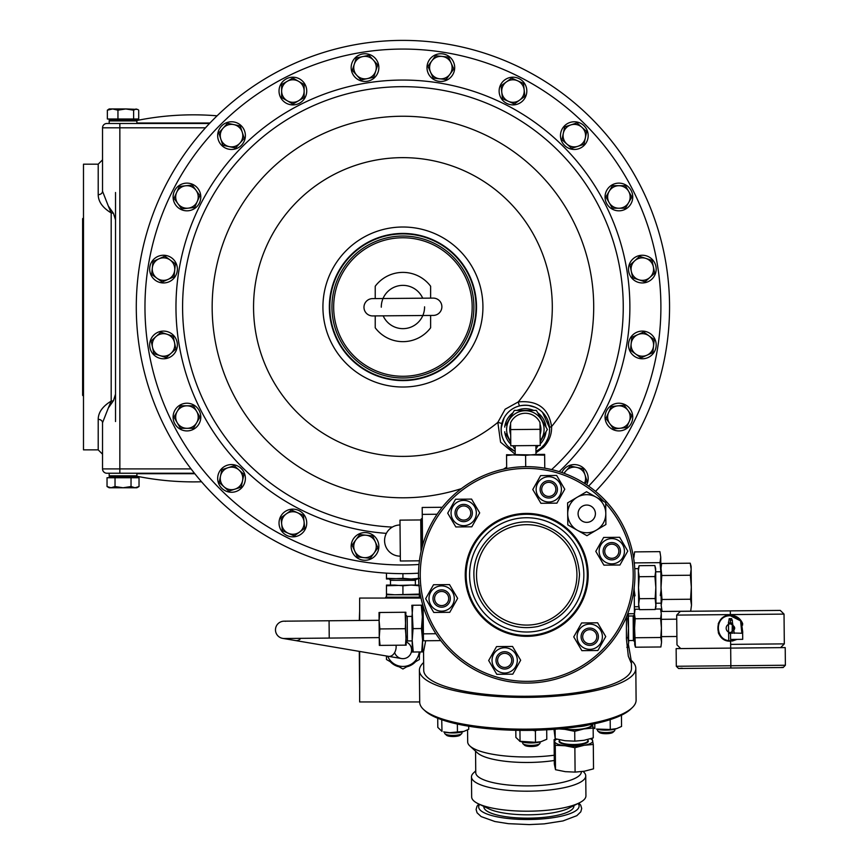<?xml version="1.0" encoding="UTF-8"?>
<svg xmlns="http://www.w3.org/2000/svg" width="868" height="868" viewBox="0 0 868 868"><rect width="100%" height="100%" fill="white"/><g stroke="black" fill="none" stroke-linecap="round" stroke-linejoin="round"><path stroke-width="1.3" d="M441.877 306.697A8.658 8.658 0 0 0 433.154 298.104L372.556 298.614A8.658 8.658 0 0 0 363.974 307.348A8.658 8.658 0 0 0 372.697 315.93L433.295 315.42A8.658 8.658 0 0 0 441.877 306.697M379.262 637.611L284.216 638.501A8.658 8.658 0 0 1 275.601 628.399A8.658 8.658 0 0 1 285.583 621.304M284.216 638.501A8.658 8.658 0 0 1 275.481 629.929A8.658 8.658 0 0 1 284.053 621.184L379.099 620.295M411.465 651.456A8.658 8.658 90 0 0 406.343 642.049A8.658 8.658 0 0 1 401.483 658.541L388.484 656.338A8.658 6.119 99.6 0 0 395.96 648.819A8.658 6.119 99.6 0 0 396.101 647.745A8.658 6.119 99.6 0 0 396.025 645.239M595.405 513.628A8.658 8.658 0 0 1 586.833 522.362A8.658 8.658 0 0 1 578.088 513.791A8.658 8.658 0 0 1 586.67 505.057A8.658 8.658 0 0 1 595.405 513.628M528.276 405.389L535.133 407.266M538.713 409.219L539.495 409.761M543.628 413.526L546.46 417.53M547.882 420.503L549.466 426.937M549.585 428.651L549.455 432.069M549.26 433.468L548.847 435.432M547.892 438.351L546.178 441.855M544.019 444.915L541.73 447.313M538.062 450.091L535.947 451.251A24.239 24.239 0 0 0 542.489 412.311C536.457 406.354 528.883 404.206 519.769 405.855A24.239 24.239 0 0 0 510.742 410.108M514.984 451.349L513.889 450.807M194.833 473.722L136.884 473.722M113.6 476.695L109.184 475.816L109.184 473.234L109.184 475.816L136.884 475.816L136.884 473.234M109.184 476.695L109.184 477.736L109.184 476.695L136.884 476.695L136.884 477.736M136.884 122.996L209.98 122.996M132.468 120.034L136.884 120.912L109.184 120.912L109.184 123.495L118.634 123.495M136.884 120.034L136.884 118.992L136.884 120.034L109.184 120.034L109.184 118.992M186.956 428.315A11.251 11.251 0 0 1 177.202 422.694L180.457 428.315L193.445 428.315L199.944 417.063L193.445 405.812L180.457 405.812L173.958 417.063L177.202 422.694A11.251 11.251 0 0 1 186.956 405.812A11.251 11.251 0 0 1 196.7 422.694A11.251 11.251 0 0 1 177.202 422.694M184.168 430.636A13.855 13.855 0 0 1 173.383 414.275A13.855 13.855 0 0 1 189.745 403.501A13.855 13.855 0 0 1 200.519 419.852A13.855 13.855 0 0 1 184.168 430.636M281.633 91.042A11.251 11.251 0 0 1 287.254 81.299L281.633 84.543L281.633 97.541L292.885 104.041L304.136 97.541L304.136 84.543L292.885 78.055L287.254 81.299A11.251 11.251 0 0 1 304.136 91.042A11.251 11.251 0 0 1 287.254 100.786A11.251 11.251 0 0 1 287.254 81.299M279.312 88.254A13.855 13.855 0 0 1 295.673 77.48A13.855 13.855 0 0 1 306.447 93.831A13.855 13.855 0 0 1 290.096 104.616A13.855 13.855 0 0 1 279.312 88.254M621.683 183.408A13.855 13.855 0 0 1 632.468 199.759A13.855 13.855 0 0 1 616.117 210.544A13.855 13.855 0 0 1 605.332 194.182A13.855 13.855 0 0 1 621.683 183.408M153.289 278.444A13.855 13.855 0 0 1 154.178 258.87A13.855 13.855 0 0 1 173.752 259.76A13.855 13.855 0 0 1 172.851 279.333A13.855 13.855 0 0 1 153.289 278.444M363.833 557.625A11.251 11.251 0 0 1 354.73 551.006L357.366 556.941L370.289 558.298L377.927 547.784L372.643 535.914L359.721 534.558L352.082 545.071L354.73 551.006A11.251 11.251 0 0 1 366.188 535.241A11.251 11.251 0 0 1 374.108 553.046A11.251 11.251 0 0 1 354.73 551.006M374.347 556.659A13.855 13.855 0 0 1 354.773 555.77A13.855 13.855 0 0 1 355.674 536.196A13.855 13.855 0 0 1 375.236 537.086A13.855 13.855 0 0 1 374.347 556.659M648.949 335.829A11.251 11.251 0 0 1 653.528 346.115L654.212 339.648L643.698 332.01L631.828 337.305L630.461 350.227L635.723 354.046A11.251 11.251 0 0 1 637.763 334.657A11.251 11.251 0 0 1 653.528 346.115A11.251 11.251 0 0 1 646.91 355.218L652.845 352.571L653.528 346.115M652.562 335.601A13.855 13.855 0 0 1 651.673 355.164A13.855 13.855 0 0 1 632.11 354.274A13.855 13.855 0 0 1 633 334.712A13.855 13.855 0 0 1 652.562 335.601M431.504 57.375A13.855 13.855 0 0 1 451.078 58.275A13.855 13.855 0 0 1 450.188 77.838A13.855 13.855 0 0 1 430.615 76.948A13.855 13.855 0 0 1 431.504 57.375M174.338 202.7A13.855 13.855 0 0 1 181.228 184.363A13.855 13.855 0 0 1 199.564 191.253A13.855 13.855 0 0 1 192.674 209.589A13.855 13.855 0 0 1 174.338 202.7M507.248 78.435A13.855 13.855 0 0 1 525.585 85.324A13.855 13.855 0 0 1 518.695 103.661A13.855 13.855 0 0 1 500.359 96.76A13.855 13.855 0 0 1 507.248 78.435M298.603 535.61A13.855 13.855 0 0 1 280.266 528.71A13.855 13.855 0 0 1 287.167 510.373A13.855 13.855 0 0 1 305.493 517.274A13.855 13.855 0 0 1 298.603 535.61M631.513 411.345A13.855 13.855 0 0 1 624.624 429.682A13.855 13.855 0 0 1 606.287 422.781A13.855 13.855 0 0 1 613.177 404.445A13.855 13.855 0 0 1 631.513 411.345M233.069 492.178A13.855 13.855 0 0 1 217.759 479.961A13.855 13.855 0 0 1 229.987 464.651A13.855 13.855 0 0 1 245.297 476.879A13.855 13.855 0 0 1 233.069 492.178M572.782 121.856A13.855 13.855 0 0 1 588.092 134.084A13.855 13.855 0 0 1 575.864 149.383A13.855 13.855 0 0 1 560.565 137.166A13.855 13.855 0 0 1 572.782 121.856M217.759 137.166A13.855 13.855 0 0 1 229.987 121.856A13.855 13.855 0 0 1 245.297 134.084A13.855 13.855 0 0 1 233.069 149.383A13.855 13.855 0 0 1 217.759 137.166M584.815 483.584L587.039 481.122L585.032 474.937A11.251 11.251 0 0 1 584.446 483.346A11.251 11.251 0 0 0 585.032 474.937L583.025 468.763L570.309 466.062L563.853 473.234M561.802 472.507A13.855 13.855 0 0 1 588.092 476.879A13.855 13.855 0 0 1 586.638 484.767M354.307 64.134A11.251 11.251 0 0 1 373.37 60.076L369.019 55.248L356.314 57.95L352.299 70.308L360.99 79.965L367.348 78.619A11.251 11.251 0 0 1 354.307 64.134A11.251 11.251 0 0 1 373.37 60.076L377.721 64.905L375.714 71.089A11.251 11.251 0 0 1 367.348 78.619L373.707 77.263L375.714 71.089A11.251 11.251 0 0 0 373.37 60.076M352.961 60.771A13.855 13.855 0 0 1 371.851 55.563A13.855 13.855 0 0 1 377.048 74.453A13.855 13.855 0 0 1 358.169 79.65A13.855 13.855 0 0 1 352.961 60.771M649.177 257.058A13.855 13.855 0 0 1 654.374 275.948A13.855 13.855 0 0 1 635.495 281.145A13.855 13.855 0 0 1 630.298 262.255A13.855 13.855 0 0 1 649.177 257.058M156.674 356.976A13.855 13.855 0 0 1 151.477 338.097A13.855 13.855 0 0 1 170.356 332.9A13.855 13.855 0 0 1 175.564 351.779A13.855 13.855 0 0 1 156.674 356.976M402.926 237.767A69.256 69.256 0 0 0 333.67 307.022A69.256 69.256 0 0 0 402.926 376.278A69.256 69.256 0 0 0 472.181 307.022A69.256 69.256 0 0 0 402.926 237.767M430.626 298.125L430.626 286.245A34.622 34.622 0 0 0 375.226 286.245L375.226 298.592M382.94 298.711A21.646 21.646 0 0 0 381.291 307.196M383.168 315.844A21.646 21.646 0 0 0 422.835 315.507M422.694 298.191A21.646 21.646 0 0 0 383.016 298.527M423.085 606.027L422.26 606.038L422.683 651.054L423.703 651.043L425.678 640.758M628.54 645.206L631.416 661.774L631.481 668.403A103.878 26.886 179.5 0 1 527.852 696.255A103.878 26.886 179.5 0 1 423.725 670.346L423.541 651.043M627.705 613.752L634.432 613.687L634.183 587.528M467.57 729.88L467.678 741.847A60.597 15.689 179.5 0 0 469.935 746.035A60.597 15.689 179.5 0 0 554.251 755.225M581.376 771.674L581.376 771.728A52.807 13.671 179.5 0 1 528.699 785.887A52.807 13.671 179.5 0 1 475.762 772.715L475.555 751.167M583.079 771.435L583.611 771.923A57.136 14.789 179.5 0 1 585.737 775.862A57.136 14.789 179.5 0 1 528.742 791.182A57.136 14.789 179.5 0 1 471.476 776.936A57.136 14.789 179.5 0 1 473.527 772.954L475.74 770.849M585.737 775.862L585.933 795.858A57.136 14.789 179.5 0 1 579.466 802.791A57.136 14.789 179.5 0 1 528.938 811.189A57.136 14.789 179.5 0 1 478.246 803.735A57.136 14.789 179.5 0 1 471.66 796.933L471.476 776.936M573.9 805.602L573.9 806.079A45.017 11.653 179.5 0 1 529.003 818.155A45.017 11.653 179.5 0 1 483.877 806.925L483.867 806.448M423.649 662.501A108.207 28.004 -0.5 0 0 419.396 670.389L419.7 702.158A108.207 28.004 -0.5 0 0 419.765 703.134A108.207 28.004 -0.5 0 0 423.725 709.623A108.207 28.004 -0.5 0 0 528.167 729.153A108.207 28.004 -0.5 0 0 632.219 707.67A108.207 28.004 -0.5 0 0 636.103 700.129L635.81 668.36A108.207 28.004 -0.5 0 0 635.734 667.384A108.207 28.004 -0.5 0 0 631.329 660.494M419.396 670.389A108.207 28.004 -0.5 0 0 419.472 671.365A108.207 28.004 -0.5 0 0 529.751 697.351A108.207 28.004 -0.5 0 0 635.81 668.36M632.219 707.67L630.569 709.243A106.482 27.559 179.5 0 1 528.178 730.379A106.482 27.559 179.5 0 1 425.407 711.163L423.725 709.623M559.524 740.795A14.181 3.667 -0.5 0 0 559.513 740.99A14.181 3.667 -0.5 0 0 559.534 741.174A14.181 3.667 -0.5 0 0 574.084 744.516A14.181 3.667 -0.5 0 0 587.875 740.719A14.181 3.667 -0.5 0 0 587.853 740.534M559.502 740.491A14.615 3.787 -0.5 0 0 559.1 741.597A14.615 3.787 -0.5 0 0 574.475 745.037A14.615 3.787 -0.5 0 0 588.287 740.946A14.615 3.787 -0.5 0 0 587.864 740.22M562.041 728.632A18.185 4.709 -0.5 0 0 581.354 729.066A18.185 4.709 -0.5 0 0 591.716 724.715L591.716 724.324M577.166 726.82A18.955 4.904 -0.5 0 0 588.244 724.997M463.382 731.561A12.64 3.266 179.5 0 1 462.937 731.702A12.64 3.266 179.5 0 1 450.036 732.863A12.64 3.266 179.5 0 1 443.667 731.887L449.722 732.69L463.892 731.399L468.731 729.261L468.698 726.245M444.644 732.147L444.655 733.232A8.658 2.246 -0.5 0 0 444.98 733.84L446.532 735.25A7.063 1.834 -0.5 0 0 449.808 736.314A7.063 1.834 -0.5 0 0 460.138 735.12L461.657 733.677A8.658 2.246 -0.5 0 0 461.971 733.08L461.96 731.984M444.98 733.84A8.658 2.246 -0.5 0 0 449.006 735.142A8.658 2.246 -0.5 0 0 461.657 733.677M597.813 731.019A8.658 2.246 -0.5 0 0 606.168 732.581A8.658 2.246 -0.5 0 0 614.49 730.867L612.971 732.31A7.063 1.834 -0.5 0 1 606.179 733.71A7.063 1.834 -0.5 0 1 599.354 732.429L597.813 731.019A8.658 2.246 -0.5 0 1 597.488 730.422L597.477 729.326M614.49 730.867A8.658 2.246 -0.5 0 0 614.804 730.259L614.794 729.163M541.437 741.554A12.64 3.266 179.5 0 1 541.003 741.706A12.64 3.266 179.5 0 1 540.297 741.901A12.64 3.266 179.5 0 1 521.722 741.88L519.672 741.272L535.513 742.292L541.003 741.706M541.155 741.63L546.786 739.265L546.699 729.782M522.71 742.14L522.72 743.236A8.658 2.246 -0.5 0 0 523.046 743.833L524.587 745.243A7.063 1.834 -0.5 0 0 534.938 746.241A7.063 1.834 -0.5 0 0 538.203 745.124L539.722 743.681A8.658 2.246 -0.5 0 0 540.037 743.073L540.026 741.977M523.046 743.833A8.658 2.246 -0.5 0 0 535.719 745.059A8.658 2.246 -0.5 0 0 539.722 743.681M466.127 575.441A60.597 60.597 0 0 0 527.288 635.474A60.597 60.597 0 0 0 587.31 574.312A60.597 60.597 0 0 0 526.149 514.279A60.597 60.597 0 0 0 466.127 575.441M469.588 575.408A57.136 57.136 0 0 0 527.256 632.012A57.136 57.136 0 0 0 583.849 574.345A57.136 57.136 0 0 0 526.182 517.74A57.136 57.136 0 0 0 469.588 575.408M421.935 547.849A108.207 108.207 0 0 1 553.741 470.098A108.207 108.207 0 0 1 631.503 601.904A108.207 108.207 0 0 1 499.697 679.655A108.207 108.207 0 0 1 421.935 547.849M603.911 501.53A106.482 106.482 0 0 0 423.617 548.283A106.482 106.482 0 0 0 500.12 677.984A106.482 106.482 0 0 0 605.701 503.462M559.654 482.955A12.64 12.64 0 0 0 542.348 478.485A12.64 12.64 0 0 0 537.889 495.791A12.64 12.64 0 0 0 555.194 500.261A12.64 12.64 0 0 0 559.654 482.955M556.638 475.447L564.764 489.226L556.898 503.147L540.905 503.299L532.778 489.519L540.645 475.599L556.638 475.447M552.363 495.454A7.063 7.063 0 0 1 542.684 492.959A7.063 7.063 0 0 1 545.18 483.292A7.063 7.063 0 0 1 554.858 485.787A7.063 7.063 0 0 1 552.363 495.454M553.166 496.832A8.658 8.658 0 0 1 541.317 493.773A8.658 8.658 0 0 1 544.377 481.914A8.658 8.658 0 0 1 556.225 484.973A8.658 8.658 0 0 1 553.166 496.832M463.577 500.391A12.64 12.64 0 0 0 451.056 513.14A12.64 12.64 0 0 0 463.816 525.661A12.64 12.64 0 0 0 476.337 512.912A12.64 12.64 0 0 0 463.577 500.391M455.57 499.252L471.563 499.1L479.689 512.88L471.823 526.8L455.83 526.952L447.704 513.172L455.57 499.252M470.76 512.955A7.063 7.063 0 0 1 463.762 520.095A7.063 7.063 0 0 1 456.633 513.096A7.063 7.063 0 0 1 463.631 505.957A7.063 7.063 0 0 1 470.76 512.955M472.355 512.945A8.658 8.658 0 0 1 463.783 521.679A8.658 8.658 0 0 1 455.038 513.107A8.658 8.658 0 0 1 463.62 504.373A8.658 8.658 0 0 1 472.355 512.945M589.86 649.362A12.64 12.64 0 0 0 602.381 636.613A12.64 12.64 0 0 0 589.622 624.092A12.64 12.64 0 0 0 577.101 636.841A12.64 12.64 0 0 0 589.86 649.362M597.868 650.501L581.875 650.653L573.748 636.873L581.614 622.953L597.607 622.801L605.734 636.58L597.868 650.501M582.678 636.797A7.063 7.063 0 0 1 589.676 629.658A7.063 7.063 0 0 1 596.804 636.656A7.063 7.063 0 0 1 589.806 643.785A7.063 7.063 0 0 1 582.678 636.797M581.083 636.808A8.658 8.658 0 0 1 589.654 628.074A8.658 8.658 0 0 1 598.399 636.645A8.658 8.658 0 0 1 589.817 645.38A8.658 8.658 0 0 1 581.083 636.808M493.784 666.798A12.64 12.64 0 0 0 511.089 671.268A12.64 12.64 0 0 0 515.549 653.951A12.64 12.64 0 0 0 498.243 649.492A12.64 12.64 0 0 0 493.784 666.798M496.8 674.306L488.673 660.526L496.539 646.606L512.532 646.454L520.659 660.233L512.793 674.154L496.8 674.306M501.075 654.298A7.063 7.063 0 0 1 510.753 656.794A7.063 7.063 0 0 1 508.257 666.461A7.063 7.063 0 0 1 498.579 663.966A7.063 7.063 0 0 1 501.075 654.298M500.261 652.92A8.658 8.658 0 0 1 512.12 655.98A8.658 8.658 0 0 1 509.06 667.839A8.658 8.658 0 0 1 497.212 664.779A8.658 8.658 0 0 1 500.261 652.92M430.636 592.312A12.64 12.64 0 0 0 435.432 609.531A12.64 12.64 0 0 0 452.651 604.746A12.64 12.64 0 0 0 447.855 587.528A12.64 12.64 0 0 0 430.636 592.312M425.645 598.681L433.523 584.75L449.515 584.598L457.642 598.377L449.765 612.309L433.772 612.45L425.645 598.681M445.121 592.377A7.063 7.063 0 0 1 447.79 602.001A7.063 7.063 0 0 1 438.166 604.681A7.063 7.063 0 0 1 435.497 595.057A7.063 7.063 0 0 1 445.121 592.377M445.902 590.989A8.658 8.658 0 0 1 449.179 602.783A8.658 8.658 0 0 1 437.385 606.07A8.658 8.658 0 0 1 434.108 594.265A8.658 8.658 0 0 1 445.902 590.989M622.801 557.44A12.64 12.64 0 0 0 618.005 540.221A12.64 12.64 0 0 0 600.786 545.006A12.64 12.64 0 0 0 605.571 562.225A12.64 12.64 0 0 0 622.801 557.44M627.781 551.071L619.915 565.003L603.922 565.144L595.795 551.375L603.661 537.444L619.654 537.303L627.781 551.071M608.316 557.375A7.063 7.063 0 0 1 605.636 547.751A7.063 7.063 0 0 1 615.271 545.071A7.063 7.063 0 0 1 617.94 554.695A7.063 7.063 0 0 1 608.316 557.375M607.535 558.764A8.658 8.658 0 0 1 604.258 546.97A8.658 8.658 0 0 1 616.052 543.683A8.658 8.658 0 0 1 619.329 555.477A8.658 8.658 0 0 1 607.535 558.764M390.264 661.687A17.23 17.23 -90 0 0 399.139 666.808M406.712 666.808A17.23 17.23 -90 0 0 415.588 661.687M419.374 655.123A17.23 17.23 -90 0 0 420.047 651.944M420.155 598.063L420.155 597.195L385.696 597.195L385.696 598.063M411.15 594.775L386.477 594.775L386.477 594.092L394.701 594.775L419.374 594.092L419.374 594.775L411.15 594.775M416.673 579.021L415.371 580.323L390.481 580.323L390.481 585.075M394.701 585.075L386.477 585.075L386.477 585.759L411.15 585.075L402.926 585.759L394.701 585.075M403.012 658.66A8.658 8.658 90 0 1 394.658 652.573M405.888 615.141L407.2 616.432L407.428 640.942L406.148 642.255M407.428 640.942L412.191 640.899M407.2 616.432L411.964 616.389M628.627 640.541L633.38 640.497L633.152 615.987L634.443 614.674M525.704 466.669L525.596 455.342L506.543 454.724L506.554 455.516L516.069 454.637L515.201 454.648L515.115 445.729M525.596 455.342L535.979 454.452L535.892 445.534M510.59 424.463A15.581 15.581 0 0 0 510.688 434.705M540.113 434.434A15.581 15.581 0 0 0 540.026 424.192M540.005 422.564A16.188 16.188 0 0 0 510.579 422.835L510.785 445.772L540.221 445.501L540.005 422.564M540.178 440.901A18.738 18.738 0 0 0 517.013 412.669A18.738 18.738 0 0 0 510.742 441.183M536.348 448.496L538.062 445.512L535.925 448.496M505.914 425.027L514.355 410.401L536.348 410.401L547.35 429.443L540.189 441.845M544.149 434.987L547.35 429.443L544.789 425.016M538.258 413.711L536.348 410.401M421.045 551.571L420.752 519.943L421.436 518.728L421.718 548.706M419.428 560.815L400.354 560.999L399.974 520.138L420.752 519.943M400.311 556.149A15.581 15.581 0 0 1 384.578 540.71A15.581 15.581 0 0 1 400.018 524.988M634.367 606.765L638.696 606.721L638.512 587.712L639.412 598.703L638.674 604.182L639.51 609.661L655.253 609.499L655.98 604.03L655.655 568.475L654.841 565.556L655.676 571.035L654.939 576.558L655.828 587.549L655.145 598.551L656.013 606.558L655.253 609.499M352.733 357.215A70.992 70.992 0 0 1 352.733 256.82A70.992 70.992 0 0 1 453.118 256.82A70.992 70.992 0 0 1 453.118 357.215A70.992 70.992 0 0 1 352.733 357.215M418.517 573.195A266.628 266.628 0 0 1 214.385 118.482A266.628 266.628 0 0 1 589.383 116.431A266.628 266.628 0 0 1 595.556 491.375A266.628 266.628 0 0 0 589.383 116.431A266.628 266.628 0 0 0 214.385 118.482M515.169 451.447A24.239 24.239 0 0 1 508.214 446.586L515.169 451.447M461.364 488.63A190.786 190.786 0 0 1 268.028 172.114A190.786 190.786 0 0 1 530.359 165.039A190.786 190.786 0 0 1 551.571 426.611A3.461 1.345 -3.5 0 0 549.553 427.967L542.489 412.311A24.239 24.239 0 0 0 508.214 412.311A24.239 24.239 0 0 0 508.214 446.586C502.268 440.586 500.12 433.013 501.769 423.866A3.461 0.553 13.3 0 0 497.831 422.38L505.133 409.229L518.283 401.917C537.693 400.181 548.793 408.416 551.571 426.611C551.864 434.38 549.129 441.335 543.368 447.454L535.957 452.781M454.962 359.048A73.585 73.585 0 0 1 350.9 359.048A73.585 73.585 0 0 1 350.9 254.986A73.585 73.585 0 0 1 454.962 254.986A73.585 73.585 0 0 1 454.962 359.048M454.626 358.723A73.118 73.118 0 0 1 351.225 358.723A73.118 73.118 0 0 1 351.225 255.311A73.118 73.118 0 0 1 454.626 255.311A73.118 73.118 0 0 1 454.626 358.723M83.491 217.857L82.623 218.714L82.623 395.32L83.491 396.188M108.305 408.025L111.191 401.103L111.191 212.931C102.619 207.734 98.29 201.647 98.203 194.682L98.203 164.182L83.491 164.182L83.491 449.863L98.203 449.863L98.203 419.352C98.29 412.387 102.619 406.311 111.191 401.103A4.329 2.854 0 0 0 113.458 400.68L108.305 408.025L102.532 422.759A4.329 3.407 0 0 0 98.203 419.352M194.443 473.234L106.862 473.234A4.329 4.329 0 0 1 102.532 468.904L102.532 422.759M98.203 194.682A4.329 3.407 180 0 0 102.532 191.275L102.532 127.824A4.329 4.329 0 0 1 106.862 123.495L209.503 123.495M115.52 421.544L115.52 394.159L113.458 400.68M102.532 191.275L108.305 206.009L113.458 213.354L115.52 219.875L115.52 192.501M115.52 219.875L115.52 394.159M113.458 213.354A4.329 2.854 0 0 0 111.191 212.931L108.305 206.009M515.201 454.246L500.576 442.192L497.831 422.38A149.372 149.372 0 0 1 292.31 407.396A149.372 149.372 0 0 1 297.301 201.398A149.372 149.372 0 0 1 503.31 196.396A149.372 149.372 0 0 1 518.283 401.917A3.461 0.553 -103.3 0 0 519.769 405.855A24.239 24.239 0 0 1 526.138 405.215M691.492 605.159L690.689 611.18L662.11 611.452L661.188 605.473L660.852 569.495L661.655 563.473L690.234 563.202L691.156 569.213L690.353 575.234L691.319 587.213L690.57 599.224L691.492 605.191L691.123 566.413L690.244 563.224M690.689 611.159L691.492 605.191M661.188 605.441L662.002 599.484L661.025 587.506L661.774 575.495L660.83 566.695L661.655 563.495M662.1 611.43L661.188 605.473M690.57 599.224L662.002 599.484M690.353 575.234L661.774 575.495M638.36 571.198L639.206 576.71L638.512 587.712L638.338 568.638L639.098 565.686L638.36 571.198M639.098 565.686L654.83 565.535M639.206 576.71L654.939 576.558M639.412 598.703L655.145 598.551M516.069 454.637L544.637 455.157L544.637 454.376L535.111 454.463M544.768 468.178L544.637 455.157M506.673 468.536L506.554 455.516M514.355 410.401L511.794 414.839M510.753 442.257L505.925 433.881M507.216 436.116L510.514 441.823M512.782 445.751L514.355 448.496L512.782 445.751M661.047 590.131L660.309 595.622M660.852 569.495L660.743 557.137L660.005 562.659L660.852 571.752L655.687 571.795M659.908 551.657L660.743 557.137L659.908 551.657M634.638 551.874L633.9 557.397L634.638 551.896L659.897 551.636M634.486 565.144L633.933 560.207M635.05 595.849L634.215 590.381M660.005 562.659L634.747 562.898M660.548 608.989L661.275 613.752L660.548 608.989L655.373 609.043M660.895 646.975L661.535 642.233L660.895 646.975L635.419 647.202L634.573 628.258L635.159 618.754L634.432 614.001L635.072 609.227L639.38 609.195M661.405 628.009L660.808 637.503L661.535 642.233L661.275 613.752L660.635 618.515L661.405 628.009M635.419 647.202L634.725 644.674L634.432 613.687M660.808 637.503L635.343 637.741M660.635 618.515L635.159 618.754M628.378 614.056L628.508 628.313L627.738 618.819L628.378 614.056M628.638 642.515L628.508 628.313L627.911 637.817L628.638 642.548L628.009 647.289L628.638 642.548M626.425 618.841L627.738 618.819M626.425 637.828L627.911 637.817M626.826 647.3L628.009 647.289M730.541 633.629C728.013 633.011 728.013 632.772 730.53 632.935L742.661 633.271L742.715 639.325L730.596 639.445C728.078 639.466 728.078 639.466 730.596 639.445L730.541 633.38M730.53 632.522A4.329 4.329 0 0 1 726.169 628.226A4.329 4.329 0 0 1 730.455 623.864C736.064 626.696 736.086 629.582 730.53 632.522L730.53 632.935M730.455 623.864L730.444 623.441C727.926 623.647 727.926 623.419 730.444 622.757C732.961 623.376 732.961 623.604 730.444 623.441L730.422 620.403L731.04 620.392M730.324 610.877L780.278 610.41L680.382 611.343L730.324 610.877L730.368 614.598L784.032 614.099L676.693 615.097L730.368 614.598L741.283 620.978L742.758 632.436M742.65 632.729L742.639 630.993M742.585 625.155L742.563 623.43M735.955 639.39L730.617 641.17C713.876 642.114 713.605 614.598 730.368 615.206L741.294 621L742.433 633.271M718.324 623.658L718.346 625.383M718.4 631.22L718.411 632.956M730.606 640.66C715.048 641.485 713.637 615.477 730.379 615.727L730.368 615.206C713.605 614.609 713.865 642.092 730.617 641.17L730.682 648.103L780.625 647.636L676.139 648.613L785.215 647.593L730.682 648.103L730.845 665.756L785.377 665.246L676.302 666.266L730.845 665.756L730.856 667.731M782.545 647.615L785.215 647.593L785.377 665.246L783.153 667.525L678.581 668.501L676.302 666.266L676.139 648.613M730.379 615.727L740.588 620.87L741.869 633.282M731.55 618.656L729.185 618.678L728.502 623.506M732.245 620.381L731.615 618.656M730.422 620.403C732.928 620.381 732.928 620.381 730.422 620.403C727.905 620.436 727.905 620.436 730.422 620.403L730.4 618.667M732.071 633.369L732.386 622.985M728.74 639.466L728.588 632.913M379.717 612.493L379.034 612.504L379.11 620.729L379.717 612.493L405.182 612.255L406.17 645.152L405.497 645.152L406.094 636.928L405.334 628.703L405.866 612.255L405.182 612.255M379.262 637.177L379.869 628.942L379.11 620.729L379.338 645.401L380.021 645.391L379.262 637.177M379.869 628.942L405.334 628.703M380.021 645.391L405.497 645.152M411.855 605.267L412.832 605.256L411.974 616.953L412.191 640.334L412.3 652.02L413.266 652.009L412.191 640.334L413.049 628.638L411.855 605.267M422.575 640.237L422.683 651.922L421.718 651.933L422.575 640.237L421.501 628.551L422.358 616.855L421.284 605.18L422.249 605.17L422.358 616.855M421.284 605.18L412.832 605.256M421.718 651.933L413.266 652.009M421.501 628.551L413.049 628.638M359.298 620.479L359.645 611.05M359.645 688.953L359.298 651.38M419.374 578.338L411.15 579.021L402.926 578.338L386.477 579.021L386.477 578.338L409.804 579.021M418.582 579.021L411.15 579.021M386.477 573.14L386.477 578.338M402.926 573.65L402.926 578.338M418.984 585.075L411.15 585.075L419.374 585.759M419.374 594.092L419.374 588.558M402.926 594.092L402.926 585.759M386.477 594.092L386.477 585.759M419.255 651.955A16.449 16.449 90 0 1 411.15 664.248L419.374 659.506L419.374 651.955M386.477 655.991L386.477 659.506L402.926 669L411.15 664.248A16.449 16.449 90 0 1 387.692 656.197M419.689 701.952L359.645 701.952L359.645 651.445M359.645 620.479L359.645 598.063L421.023 598.063M567.596 502.897L567.705 513.889A19.042 19.042 0 0 1 577.068 497.31L567.596 502.897M596.121 497.125L586.54 491.722L577.068 497.31A19.042 19.042 0 0 1 605.788 513.53L605.69 502.539L596.121 497.125M596.425 530.109L605.897 524.522L605.788 513.53A19.042 19.042 0 0 1 577.383 530.294L586.952 535.697L596.425 530.109L586.952 535.697M567.705 513.889L567.802 524.88L577.383 530.294A19.042 19.042 0 0 1 567.705 513.889M515.809 730.303L515.874 737.409L520.051 741.37L519.943 730.368M536.782 730.205L535.404 730.932L532.789 730.303M535.404 730.932L535.513 742.292M616.204 728.74A12.64 3.266 179.5 0 1 615.77 728.892A12.64 3.266 179.5 0 1 596.49 729.066L610.28 729.478L616.725 728.588L621.553 726.451L621.455 715.167M592.735 727.427L594.819 728.556L594.775 723.684M610.182 719.594L610.28 729.478M437.722 718.259L437.808 727.406L441.986 731.366L441.736 719.756M457.371 724.075L457.447 732.299M556.768 739.156A19.042 4.926 -0.5 0 0 554.674 741.695A19.042 4.926 -0.5 0 0 565.057 745.742L574.866 747.706L584.077 745.308L593.3 744.44L593.528 768.842L584.327 771.229L575.093 772.108L565.307 771.663L555.498 769.699L554.327 764.024L554.099 739.623L555.27 745.297L565.057 745.742A19.042 4.926 -0.5 0 0 584.077 745.308A19.042 4.926 -0.5 0 0 592.714 740.838A19.042 4.926 -0.5 0 0 590.446 738.776M556.095 738.994L554.099 739.623M593.3 744.44L592.139 738.766L591.249 738.538M575.093 772.108L574.866 747.706M555.498 769.699L555.27 745.297M554.001 729.315L555.205 738.755L565.014 740.719L574.811 741.163L584.034 740.295L593.245 737.898L593.148 728.057L583.925 728.925L574.714 731.323L564.905 729.348A19.042 4.926 -0.5 0 0 583.925 728.925A19.042 4.926 -0.5 0 0 592.562 724.455L593.148 728.057M561.075 728.719A19.042 4.926 -0.5 0 0 564.905 729.348L558.927 728.914M555.119 729.229L555.205 738.755M574.714 731.323L574.811 741.163M579.466 802.791L568.779 808.195A45.017 11.653 179.5 0 1 528.97 814.802A45.017 11.653 179.5 0 1 489.031 808.933L478.246 803.735M554.294 760.487A52.807 13.671 179.5 0 1 477.509 752.947L469.935 746.035M440.76 640.617L423.443 640.779L423.128 606.146M422.553 545.549L422.195 507.465L442.224 507.281M631.416 661.774L631.112 662.837L628.313 656.165L626.425 638.881L626.425 616.92M422.911 315.334A21.646 21.646 0 0 0 424.571 306.838M430.626 315.442L430.626 327.8A34.622 34.622 0 0 1 375.226 327.8L375.226 315.909M152.508 347.276L153.864 353.634L166.222 357.649L175.878 348.958L173.177 336.241L160.819 332.227L151.162 340.918L152.508 347.276A11.251 11.251 0 0 1 166.992 334.234A11.251 11.251 0 0 1 171.05 353.298A11.251 11.251 0 0 1 152.508 347.276M653.344 266.758L651.998 260.4L639.629 256.385L629.973 265.087L632.674 277.793L645.043 281.807L654.7 273.116L653.344 266.758A11.251 11.251 0 0 1 638.859 279.8A11.251 11.251 0 0 1 634.801 260.736A11.251 11.251 0 0 1 653.344 266.758M367.348 78.619A11.251 11.251 0 0 1 356.639 75.136M564.254 473.385A11.251 11.251 0 0 1 585.032 474.937M239.893 143.155A11.251 11.251 0 0 1 229.185 146.627L235.543 147.983L244.244 138.327L240.219 125.968L227.514 123.267L218.823 132.923L222.837 145.281L229.185 146.627A11.251 11.251 0 0 1 223.163 128.095A11.251 11.251 0 0 1 242.237 132.142A11.251 11.251 0 0 1 229.185 146.627M581.853 127.26L577.025 122.909L564.667 126.923L561.965 139.639L571.621 148.33L583.98 144.316L586.681 131.6L581.853 127.26A11.251 11.251 0 0 1 577.806 146.323A11.251 11.251 0 0 1 563.321 133.281A11.251 11.251 0 0 1 581.853 127.26M239.058 470.055A11.251 11.251 0 0 1 242.541 480.753L243.886 474.405L234.23 465.704L221.872 469.718L219.17 482.434L228.827 491.125L241.185 487.111L242.541 480.753A11.251 11.251 0 0 1 223.998 486.785A11.251 11.251 0 0 1 228.056 467.711A11.251 11.251 0 0 1 242.541 480.753M629.181 421.642L631.828 415.707L624.19 405.193L611.267 406.549L605.972 418.419L613.611 428.933L626.544 427.577L629.181 421.642A11.251 11.251 0 0 1 609.792 423.682A11.251 11.251 0 0 1 617.723 405.866A11.251 11.251 0 0 1 629.181 421.642M288.306 533.278L294.241 535.914L304.755 528.276L303.399 515.353L291.529 510.069L281.015 517.708L282.371 530.63L288.306 533.278A11.251 11.251 0 0 1 286.266 513.889A11.251 11.251 0 0 1 304.071 521.82A11.251 11.251 0 0 1 288.306 533.278M517.545 80.767L511.61 78.12L501.096 85.758L502.464 98.681L514.333 103.965L524.847 96.326L523.48 83.404L517.545 80.767A11.251 11.251 0 0 1 519.585 100.145A11.251 11.251 0 0 1 501.78 92.225A11.251 11.251 0 0 1 517.545 80.767M176.671 192.392L174.034 198.338L181.672 208.841L194.595 207.485L199.879 195.615L192.24 185.101L179.318 186.457L176.671 192.392A11.251 11.251 0 0 1 196.059 190.363A11.251 11.251 0 0 1 188.128 208.168A11.251 11.251 0 0 1 176.671 192.392M442.018 56.42L435.562 55.736L427.924 66.25L433.208 78.12L446.13 79.476L453.769 68.963L448.485 57.093L442.018 56.42A11.251 11.251 0 0 1 449.95 74.225A11.251 11.251 0 0 1 430.561 72.185A11.251 11.251 0 0 1 442.018 56.42M640.975 357.866L646.91 355.218A11.251 11.251 0 0 1 635.723 354.046L640.975 357.866M635.723 354.046A11.251 11.251 0 0 1 637.763 334.657M152.323 267.919L151.65 274.386L162.164 282.024L174.034 276.74L175.39 263.818L164.877 256.179L153.007 261.463L152.323 267.919A11.251 11.251 0 0 1 170.128 259.999A11.251 11.251 0 0 1 168.099 279.377A11.251 11.251 0 0 1 152.323 267.919M628.649 191.351L625.394 185.719L612.407 185.719L605.907 196.971L612.407 208.233L625.394 208.233L631.893 196.971L628.649 191.351A11.251 11.251 0 0 1 618.906 208.233A11.251 11.251 0 0 1 609.152 191.351A11.251 11.251 0 0 1 628.649 191.351M133.618 118.992L133.618 110.182L125.784 108.945L112.656 108.945L117.95 110.182L125.784 108.945L137.643 109.39L138.706 110.182L138.706 118.992L107.361 118.992L107.361 110.182L112.656 108.945L109.184 108.945L107.361 110.182M136.167 108.945L133.618 110.182M117.95 118.992L117.95 110.182M109.184 123.495L106.862 123.495M115.032 477.736L139.032 477.736L139.032 486.536L135.028 487.773L131.035 486.536L123.039 487.773L115.032 486.536L111.039 487.773L107.035 486.536L107.035 477.736L115.032 477.736L115.032 486.536M131.035 477.736L131.035 486.536M107.035 486.536L109.184 487.773L136.884 487.773L139.032 486.536M111.039 487.773L116.106 487.773M540.287 410.358A24.239 24.239 0 0 0 529.285 405.53M508.203 412.322A24.239 24.239 0 0 0 508.214 446.586M506.077 444.145L504.265 441.4M501.78 435.107L501.216 431.656M501.151 428.076L504.08 417.834M524.413 405.226L525.824 405.215M329.232 638.078L329.07 620.761M300.805 638.349A8.658 6.119 99.6 0 1 295.684 640.584L282.686 638.381M578.088 803.486A50.214 12.998 179.5 0 1 579.097 806.036A50.214 12.998 179.5 0 1 529.013 819.5A50.214 12.998 179.5 0 1 478.68 806.969A50.214 12.998 179.5 0 1 479.635 804.408M476.51 575.343A50.214 50.214 0 0 0 527.191 625.079A50.214 50.214 0 0 0 576.927 574.41A50.214 50.214 0 0 0 526.247 524.673A50.214 50.214 0 0 0 476.51 575.343M586.236 590.229A61.465 61.465 0 0 1 511.371 634.389A61.465 61.465 0 0 1 467.201 559.524A61.465 61.465 0 0 1 542.066 515.364A61.465 61.465 0 0 1 586.236 590.229M510.634 429.584L540.07 429.313M346.354 250.451A79.997 79.997 0 0 1 459.498 250.451A79.997 79.997 0 0 1 459.498 363.584A79.997 79.997 0 0 1 346.354 363.584A79.997 79.997 0 0 1 346.354 250.451M588.612 486.113A257.98 257.98 0 0 0 583.687 122.963A257.98 257.98 0 0 0 167.784 413.125A257.98 257.98 0 0 0 419.005 564.493M504.709 431.776A20.778 20.778 0 0 0 510.666 444.134A20.778 20.778 0 0 0 510.775 444.253M537.693 446.163A20.778 20.778 0 0 0 538.529 445.512M540.211 443.971A20.778 20.778 0 0 0 546.005 431.776M546.005 427.11A20.778 20.778 0 0 0 537.693 412.734M551.647 469.577A220.32 220.32 0 0 0 558.721 151.227A220.32 220.32 0 0 0 197.405 386.423A220.32 220.32 0 0 0 392.347 527.093M386.347 533.364A226.949 226.949 0 0 1 242.443 146.54A226.949 226.949 0 0 1 563.408 146.54A226.949 226.949 0 0 1 559.155 471.639M503.386 469.208A190.786 190.786 0 0 0 506.662 467.136M205.488 127.824L119.849 127.824L119.849 468.904L191.058 468.904M533.657 410.401A20.778 20.778 0 0 0 517.046 410.401M513.01 412.734A20.778 20.778 0 0 0 504.709 427.11M728.588 633.401L728.491 623.018M730.639 644.381L784.314 643.872L730.639 644.381M682.172 668.186L678.581 668.501M728.491 622.117L728.599 634.302M734.274 633.347L732.386 622.074M437.081 514.247L422.26 514.388M435.91 633.727L423.378 633.846M102.532 127.824L119.849 127.824L119.849 123.495M119.849 473.234L119.849 468.904L102.532 468.904M135.831 476.022A285.68 285.68 0 0 0 201.55 481.773M132.468 476.695L136.884 475.816M217.087 115.813A285.68 285.68 0 0 0 135.831 120.706M113.6 120.034L109.184 120.912M478.81 804.007L477.02 806.209L476.109 809.508L477.075 812.784L481.132 816.582L494.901 821.529L508.388 823.667L529.252 824.6L544.214 823.862L562.974 820.933L576.808 815.692L580.79 811.84L581.712 808.52L580.725 805.211L578.902 803.074M587.875 740.719L587.864 739.482M462.937 731.702L463.892 731.399M579.52 574.377C577.936 601.557 564.059 618.927 537.91 626.479C521.158 629.723 506.12 626.012 492.796 615.347C480.666 604.779 474.373 591.455 473.917 575.375C472.485 542.804 506.131 515.332 537.759 523.23C563.582 530.554 577.502 547.61 579.52 574.377M386.477 594.775L386.477 597.195M390.481 580.323L389.179 579.021M295.684 640.584L388.484 656.338M661.481 636.635L676.888 636.494M633.152 615.987L628.389 616.03M422.304 518.717L421.436 518.728M661.166 603.184L655.98 603.238M98.203 164.182L102.532 159.853M98.203 449.863L102.532 454.192M638.696 606.721L639.51 609.64M638.338 568.638L634.747 568.67M634.41 611.788L635.072 609.249M633.38 640.497L634.692 641.788M661.318 619.318L676.736 619.177M780.625 647.636L784.314 643.872L784.032 614.099L780.278 610.41M680.729 648.57L676.975 644.881L676.693 615.097L680.382 611.343M742.683 623.712C740.708 618.906 737.149 616.106 732.028 615.293M732.266 641.051L737.073 639.38M718.303 632.674C720.277 637.47 723.825 640.28 728.957 641.083M728.708 615.325C723.597 616.226 720.104 619.101 718.227 623.94M782.057 667.253L783.153 667.525M732.397 623.474L732.364 620.381M415.371 580.323L415.371 585.075M419.374 594.775L419.374 597.195M615.77 728.892L616.725 728.588M559.513 740.99L559.502 739.796M385.533 315.822L372.697 315.93M420.459 315.529L433.295 315.42M136.884 120.912L136.884 123.495"/></g></svg>
